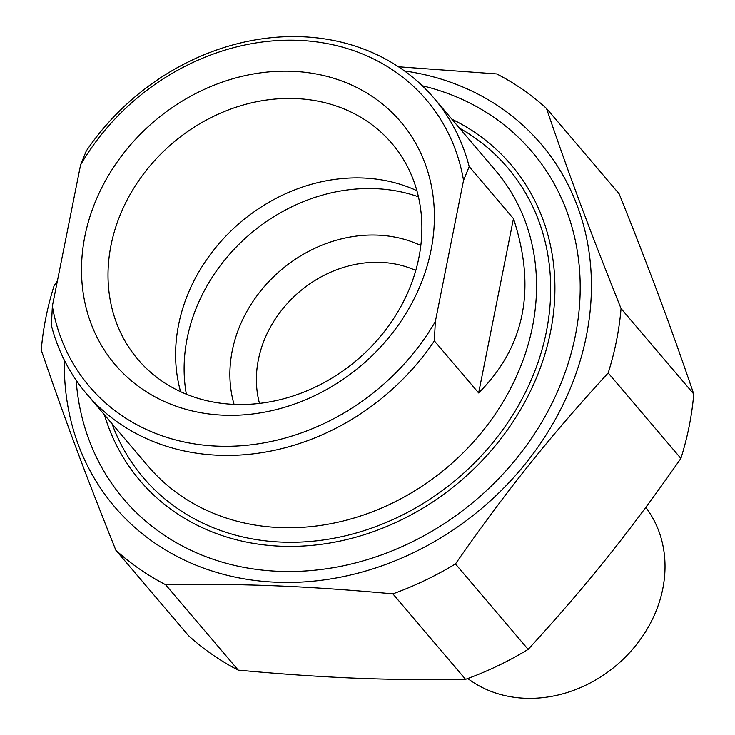 <?xml version="1.0" encoding="UTF-8"?>
<svg xmlns="http://www.w3.org/2000/svg" width="735" height="735" viewBox="0 0 735 735"><rect width="100%" height="100%" fill="white"/><g stroke="black" fill="none" stroke-linecap="round" stroke-linejoin="round"><path stroke-width="1.1" d="M76.146 380.215A268.027 228.87 -40.4 0 0 278.749 571.316A268.027 228.87 -40.4 0 0 569.689 358.45A268.027 228.87 -40.4 0 0 422.313 85.774M64.377 360.269A279.943 239.04 -40.4 0 0 298.612 582.212A279.943 239.04 -40.4 0 0 586.006 337.751A279.943 239.04 -40.4 0 0 404.516 70.955M115.836 550.203A308.976 263.837 -40.4 0 0 165.55 584.674L238.241 670.136A308.976 263.837 139.6 0 1 188.527 635.665L115.836 550.203C84.929 473.083 64.423 418.059 41.252 350.044A308.976 263.837 -40.4 0 1 45.846 317.768A308.976 263.837 -40.4 0 1 54.124 285.639L57.394 280.945M693.748 394.024A308.976 263.837 139.6 0 1 680.876 458.429L608.185 372.967A308.976 263.837 -40.4 0 0 621.057 308.562L693.748 394.024C670.577 326.009 650.071 270.985 619.164 193.865L546.472 108.403A308.976 263.837 -40.4 0 0 496.759 73.932L398.453 66.775M392.867 593.862A308.976 263.837 -40.4 0 0 455.452 563.929L528.143 649.391A308.976 263.837 139.6 0 1 465.558 679.324L392.867 593.862C306.587 585.979 244.084 583.452 165.55 584.674M238.241 670.136C324.521 678.019 387.023 680.546 465.558 679.324M528.143 649.391C587.384 584.711 629.371 532.213 680.876 458.429M608.185 372.967C548.944 437.647 506.948 490.144 455.452 563.929M546.472 108.403C569.634 176.418 590.141 231.442 621.057 308.562M469.187 166.56A228.098 194.775 -40.4 0 0 434.036 98.205A228.098 194.775 -40.4 0 0 302.094 36.75A228.098 194.775 -40.4 0 0 86.225 151.079L80.584 164.906L52.36 306.118L51.386 325.421A228.098 194.775 -40.4 0 0 86.537 393.776A228.098 194.775 -40.4 0 0 434.357 340.902L435.331 321.599L463.546 180.387L469.187 166.56L513.471 218.626C536.486 288.653 524.873 346.764 478.641 392.959L513.471 218.626M478.641 392.959L434.357 340.902M80.584 164.906A221.189 188.877 139.6 0 1 298.502 40.352A221.189 188.877 139.6 0 1 463.546 180.387M435.331 321.599A221.189 188.877 139.6 0 1 217.413 446.145A221.189 188.877 139.6 0 1 52.36 306.118M84.874 236.257A187.434 160.055 -40.4 0 0 314.745 395.65A187.434 160.055 -40.4 0 0 374.253 97.847A187.434 160.055 -40.4 0 0 84.874 236.257M418.886 257.691A166.698 142.342 139.6 0 1 298.603 394.079A166.698 142.342 139.6 0 1 137.969 359.479A166.698 142.342 139.6 0 1 111.013 245.251A166.698 142.342 139.6 0 1 231.295 108.863A166.698 142.342 139.6 0 1 391.93 143.463A166.698 142.342 139.6 0 1 418.886 257.691M180.599 391.7A166.698 142.342 139.6 0 1 240.308 222.503A166.698 142.342 139.6 0 1 416.892 190.705M451.906 119.208A243.652 208.06 139.6 0 1 537.735 374.666A243.652 208.06 139.6 0 1 280.889 546.215A243.652 208.06 139.6 0 1 104.407 414.788M418.435 196.796A170.042 145.199 -40.4 0 0 187.177 338.284A170.042 145.199 -40.4 0 0 186.359 394.199M420.824 245.518A131.335 112.143 -40.4 0 0 377.588 235.126A131.335 112.143 -40.4 0 0 234.07 404.369M259.501 403.405A110.59 94.438 139.6 0 1 380.776 262.367A110.59 94.438 139.6 0 1 415.789 270.471M645.789 507.389A124.417 106.244 139.6 0 1 645.045 632.513A124.417 106.244 139.6 0 1 525.093 698.25A124.417 106.244 139.6 0 1 467.772 678.524M434.036 98.205L495.565 170.538A228.098 194.775 139.6 0 1 448.019 466.697A228.098 194.775 139.6 0 1 148.066 466.119L86.537 393.776M112.023 423.746A239.16 204.22 -40.4 0 0 457.859 478.274A239.16 204.22 -40.4 0 0 459.522 128.166"/></g></svg>
